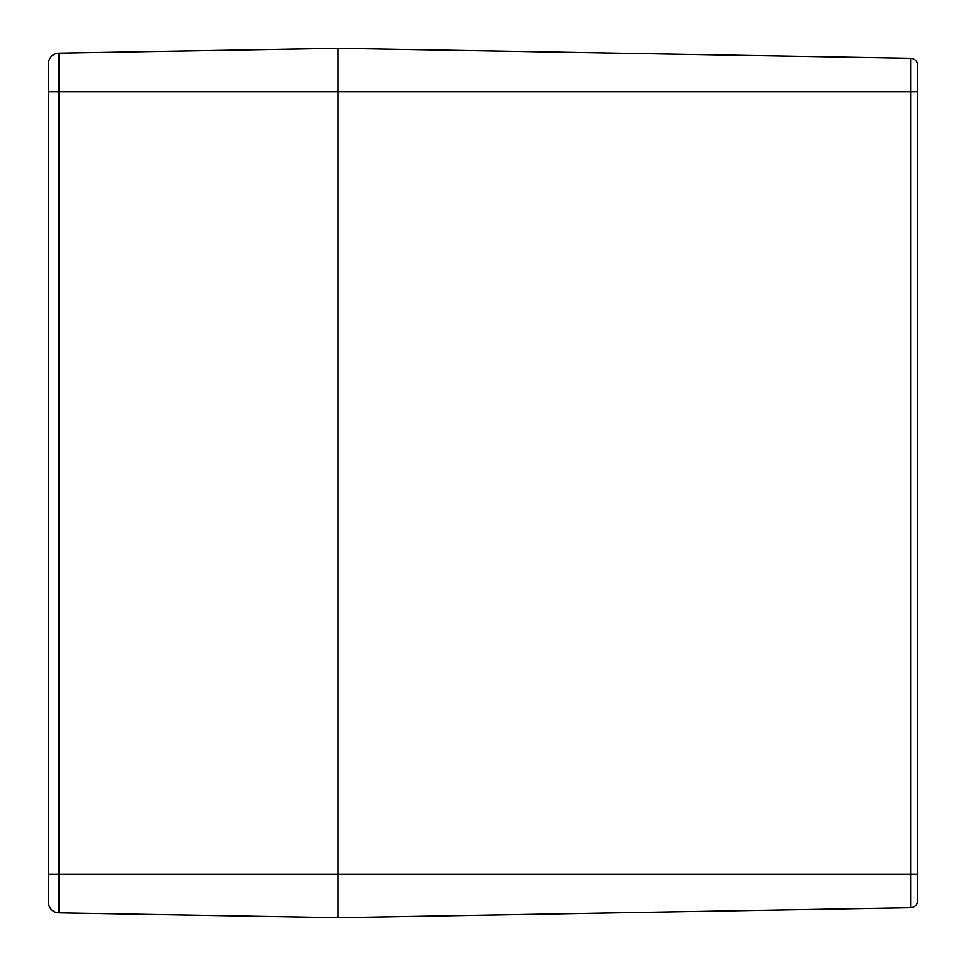 <?xml version="1.0" encoding="UTF-8"?>
<svg xmlns="http://www.w3.org/2000/svg" width="966" height="966" viewBox="0 0 966 966"><rect width="100%" height="100%" fill="white"/><g stroke="black" fill="none" stroke-linecap="round" stroke-linejoin="round"><path stroke-width="1.45" d="M48.542 91.77L58.974 91.77L58.974 53.166A10.867 10.867 0 0 0 48.542 61.764A10.867 10.867 0 0 1 58.974 53.166A10.867 10.867 0 0 0 48.542 61.764L48.542 904.236A10.867 10.867 0 0 0 58.974 912.834L338.1 917.7L910.576 907.702A7.245 7.245 0 0 0 917.519 902.063L917.519 63.937A7.245 7.245 0 0 0 910.576 58.298L338.1 48.3L338.1 917.7L338.1 48.3L58.974 53.166A10.867 10.867 0 0 0 48.542 61.764L48.3 118.214L48.566 61.703M48.3 901.966L48.3 847.786L48.3 901.966M48.566 904.297L48.542 904.236A10.867 10.867 0 0 0 58.974 912.834L58.974 91.77L917.519 91.77M48.3 847.786L48.3 818.081M48.3 785.479L48.3 180.521M48.3 147.919L48.3 118.214M917.519 63.937L917.519 63.937A7.245 7.245 0 0 0 910.576 58.298L910.576 874.23L917.519 874.23M917.7 900.469L917.7 849.959L917.7 900.469M917.7 116.041L917.7 849.959M48.542 874.23L910.576 874.23L910.576 907.702A7.245 7.245 0 0 0 917.519 902.063"/></g></svg>
